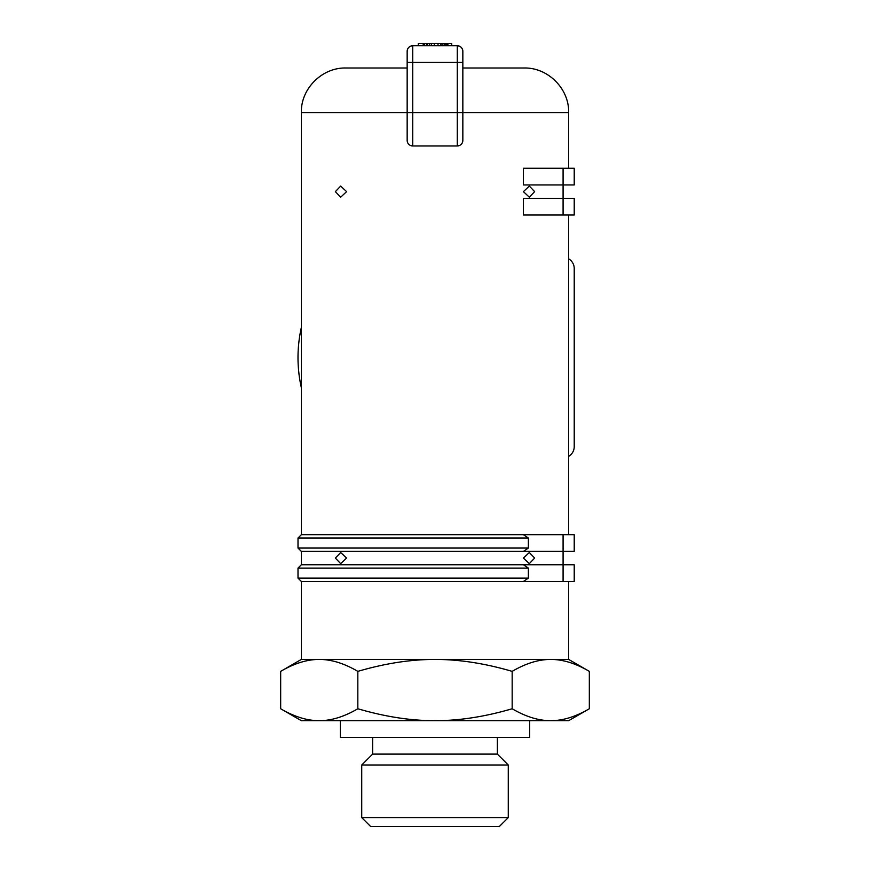 <?xml version="1.0" encoding="UTF-8"?>
<svg xmlns="http://www.w3.org/2000/svg" width="870" height="870" viewBox="0 0 870 870"><rect width="100%" height="100%" fill="white"/><g stroke="black" fill="none" stroke-linecap="round" stroke-linejoin="round"><path stroke-width="1.3" d="M508.276 817.593L508.276 765.002L361.724 765.002L361.724 817.593L370.642 826.5L499.358 826.5L508.276 817.593L361.724 817.593M340.322 720.686L340.322 737.401L529.678 737.401L529.678 720.686M372.632 737.401L372.632 754.105L361.724 765.002M497.368 737.401L497.368 754.105L508.276 765.002M589.327 708.756L568.654 720.686L550.753 720.686C562.868 720.708 575.722 716.728 589.327 708.756L589.327 671.368C575.722 663.386 562.868 659.406 550.753 659.427L568.654 659.427L589.327 671.368M319.246 720.686L301.346 720.686L280.673 708.756C294.277 716.728 307.132 720.708 319.246 720.686C331.372 720.708 344.226 716.728 357.831 708.756C385.04 716.728 410.76 720.708 435 720.686L319.246 720.686M435 720.686C459.24 720.708 484.96 716.728 512.169 708.756C525.774 716.728 538.628 720.708 550.753 720.686L435 720.686M407.16 140.396A5.568 5.568 0 0 0 412.728 145.964L412.728 62.433L457.272 62.433L457.272 112.556L407.16 112.556L407.16 51.297L407.16 140.396L407.16 112.556L301.346 112.556L301.346 534.68L523.403 534.68L528.384 538.03L528.384 548.046L523.403 551.395L301.346 551.395L301.346 564.76L523.403 564.76L528.384 568.099L528.384 578.126L523.403 581.464L301.346 581.464L301.346 659.427L550.753 659.427C538.628 659.406 525.774 663.386 512.169 671.368C484.96 663.386 459.229 659.406 435 659.427C410.77 659.406 385.04 663.386 357.831 671.368C344.226 663.386 331.372 659.406 319.246 659.427C307.132 659.406 294.277 663.386 280.673 671.368L280.673 708.756M357.831 671.368L357.831 708.756M512.169 671.368L512.169 708.756M497.368 754.105L372.632 754.105M523.403 191.639L529.341 186.071L534.626 191.639L529.341 197.207L523.403 191.639M523.403 558.072L529.341 552.504L534.626 558.072L529.341 563.64L523.403 558.072M335.374 191.639L340.659 186.071L346.597 191.639L340.659 197.207L335.374 191.639M335.374 558.072L340.659 552.504L346.597 558.072L340.659 563.64L335.374 558.072M568.654 215.02L568.654 534.68M459.414 145.54L457.272 145.964A5.568 5.568 0 0 0 462.84 140.396L462.84 112.556L568.654 112.556L568.654 168.247M462.84 140.396L462.427 142.528M563.086 215.02L574.222 215.02L574.222 198.316L563.086 198.316L563.086 215.02L523.403 215.02L523.403 198.316L563.086 198.316L563.086 184.951L574.222 184.951L574.222 168.247L563.086 168.247L563.086 184.951L523.403 184.951L523.403 168.247L563.086 168.247M568.654 581.464L568.654 659.427L301.346 659.427L280.673 671.368M568.654 456.337A11.136 11.136 0 0 0 574.222 446.691L574.222 268.482A11.136 11.136 0 0 0 568.654 258.847M523.403 534.68L563.086 534.68L563.086 551.395L574.222 551.395L574.222 534.68L563.086 534.68M523.403 551.395L563.086 551.395L563.086 581.464L574.222 581.464L574.222 564.76L523.403 564.76M523.403 581.464L563.086 581.464M528.384 578.126L298.008 578.126L298.008 568.099L528.384 568.099M528.384 548.046L298.008 548.046L298.008 538.03L528.384 538.03M301.346 327.522A136.992 136.992 0 0 0 301.346 387.661M574.222 324.173L574.222 268.482M574.222 446.691L574.222 391M412.728 145.964L457.272 145.964L457.272 112.556L462.84 112.556L462.84 51.297A5.568 5.568 0 0 0 457.272 45.729L412.728 45.729A5.568 5.568 0 0 0 407.16 51.297C407.497 47.915 409.346 46.066 412.728 45.729L412.728 62.433L407.16 62.433M462.84 62.433L457.272 62.433L457.272 45.729C460.654 46.066 462.503 47.915 462.84 51.297M451.704 45.729L451.704 43.5L418.296 43.5L418.296 45.729M423.19 45.729L423.19 43.5M423.407 45.729L423.407 43.5M424.44 45.729L424.44 43.5M426.485 45.729L426.485 43.5M427.529 45.729L427.529 43.5M429.541 45.729L429.541 43.5M431.368 45.729L431.368 43.5M434.282 45.729L434.282 43.5M438.001 45.729L438.001 43.5M440.775 45.729L440.775 43.5M442.123 45.729L442.123 43.5M444.168 45.729L444.168 43.5M445.788 45.729L445.788 43.5M447.115 45.729L447.115 43.5M447.909 45.729L447.909 43.5M568.654 112.556C569.274 88.751 547.915 67.392 524.099 68.001L462.84 68.001M407.16 68.001L345.901 68.001C322.085 67.392 300.726 88.751 301.346 112.556M301.346 581.464L298.008 578.126M301.346 564.76L298.008 568.099M301.346 551.395L298.008 548.046M301.346 534.68L298.008 538.03"/></g></svg>
